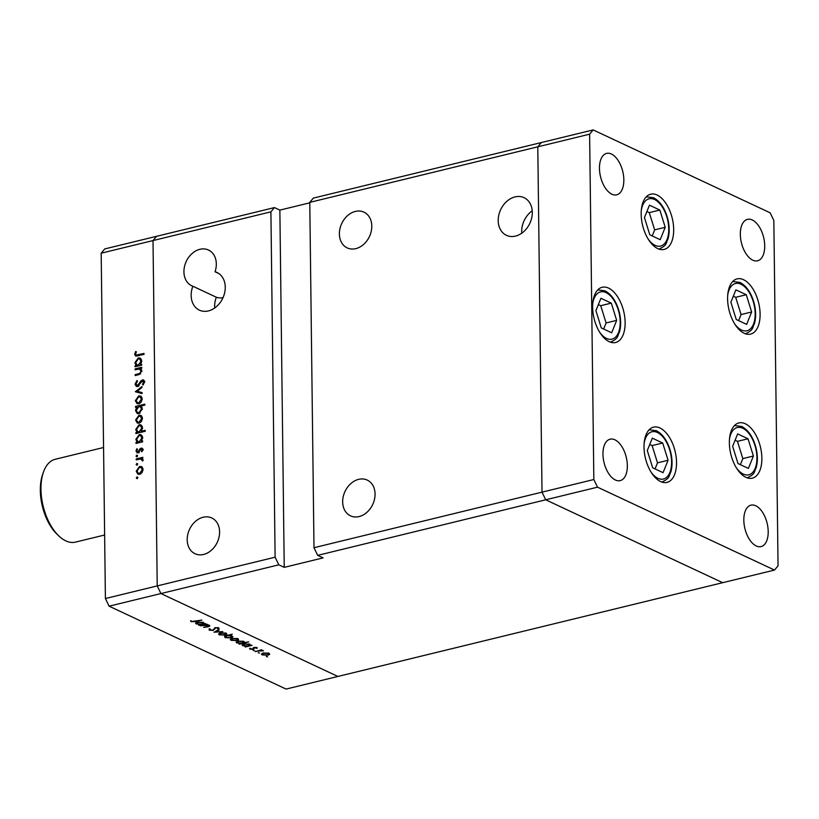 <?xml version="1.0" encoding="UTF-8"?>
<svg xmlns="http://www.w3.org/2000/svg" width="819" height="819" viewBox="0 0 819 819"><rect width="100%" height="100%" fill="white"/><g stroke="black" fill="none" stroke-linecap="round" stroke-linejoin="round"><path stroke-width="1.23" d="M744.174 333.282A28.43 15.233 -103.7 0 1 727.999 304.443A28.43 15.233 -103.7 0 1 737.12 278.869A28.43 15.233 -103.7 0 1 743.519 279.699A28.43 15.233 -103.7 0 1 759.704 308.538A28.43 15.233 -103.7 0 1 750.583 334.111A28.43 15.233 -103.7 0 1 744.174 333.282M745.935 477.334A28.43 15.233 -103.7 0 1 729.76 448.495A28.43 15.233 -103.7 0 1 738.881 422.921A28.43 15.233 -103.7 0 1 745.28 423.74A28.43 15.233 -103.7 0 1 761.465 452.579A28.43 15.233 -103.7 0 1 752.344 478.163A28.43 15.233 -103.7 0 1 745.935 477.334M660.595 481.572A28.43 15.233 -103.7 0 1 644.42 452.733A28.43 15.233 -103.7 0 1 653.542 427.149A28.43 15.233 -103.7 0 1 659.94 427.979A28.43 15.233 -103.7 0 1 676.125 456.818A28.43 15.233 -103.7 0 1 667.004 482.391A28.43 15.233 -103.7 0 1 660.595 481.572M609.213 341.687A28.43 15.233 -103.7 0 1 593.028 312.848A28.43 15.233 -103.7 0 1 602.149 287.274A28.43 15.233 -103.7 0 1 608.558 288.093A28.43 15.233 -103.7 0 1 624.733 316.933A28.43 15.233 -103.7 0 1 615.612 342.506A28.43 15.233 -103.7 0 1 609.213 341.687M657.749 248.607A28.43 15.233 -103.7 0 1 641.574 219.768A28.43 15.233 -103.7 0 1 650.696 194.195A28.43 15.233 -103.7 0 1 657.094 195.014A28.43 15.233 -103.7 0 1 673.279 223.853A28.43 15.233 -103.7 0 1 664.158 249.426A28.43 15.233 -103.7 0 1 657.749 248.607M755.773 505.784A21.325 11.425 76.3 0 0 750.962 505.169A21.325 11.425 76.3 0 0 744.123 524.344A21.325 11.425 76.3 0 0 756.254 545.976A21.325 11.425 76.3 0 0 761.066 546.59A21.325 11.425 76.3 0 0 767.905 527.416A21.325 11.425 76.3 0 0 755.773 505.784M611.895 194.205A21.325 11.425 -103.7 0 1 599.764 172.574A21.325 11.425 -103.7 0 1 606.603 153.388A21.325 11.425 -103.7 0 1 611.404 154.013A21.325 11.425 -103.7 0 1 623.535 175.645A21.325 11.425 -103.7 0 1 616.697 194.82A21.325 11.425 -103.7 0 1 611.895 194.205M615.386 479.995A21.325 11.425 -103.7 0 1 603.255 458.374A21.325 11.425 -103.7 0 1 610.094 439.189A21.325 11.425 -103.7 0 1 614.895 439.803A21.325 11.425 -103.7 0 1 627.037 461.435A21.325 11.425 -103.7 0 1 620.188 480.62A21.325 11.425 -103.7 0 1 615.386 479.995M752.272 219.983A21.325 11.425 76.3 0 0 747.471 219.369A21.325 11.425 76.3 0 0 740.632 238.544A21.325 11.425 76.3 0 0 752.763 260.176A21.325 11.425 76.3 0 0 757.565 260.8A21.325 11.425 76.3 0 0 764.414 241.615A21.325 11.425 76.3 0 0 752.272 219.983M313.994 547.716L317.68 555.354L545.7 499.795L542.014 492.147L313.994 547.716L309.777 202.375L313.308 198.106L541.328 142.547L537.796 146.816L542.014 492.147L545.7 499.795L722.686 582.688L774.508 570.065L778.05 565.806L773.832 220.465L770.147 212.817L593.151 129.924L589.619 134.183L593.836 479.524L597.522 487.172L774.508 570.065M309.777 202.375L537.796 146.816L541.328 142.547L593.151 129.924M593.836 479.524L542.014 492.147L537.796 146.816L589.619 134.183M309.777 202.825L279.863 210.114L284.234 567.362L278.808 564.823L160.913 593.56L157.228 585.913L160.913 593.56L109.091 606.183L286.087 689.076L337.909 676.453L160.913 593.56L337.909 676.453L722.686 582.688L545.7 499.795L597.522 487.172M375.061 494.011A19.738 15.305 115.1 0 1 366.922 512.315A19.738 15.305 115.1 0 1 350.491 515.837A19.738 15.305 115.1 0 1 342.67 501.904A19.738 15.305 115.1 0 1 350.808 483.609A19.738 15.305 115.1 0 1 367.24 480.088A19.738 15.305 115.1 0 1 375.061 494.011M371.785 226.075A19.738 15.305 115.1 0 1 363.646 244.379A19.738 15.305 115.1 0 1 347.215 247.901A19.738 15.305 115.1 0 1 339.394 233.968A19.738 15.305 115.1 0 1 347.532 215.673A19.738 15.305 115.1 0 1 363.964 212.152A19.738 15.305 115.1 0 1 371.785 226.075M218.847 273.546L215.049 271.765A20.782 16.114 115.1 0 1 217.025 272.502A20.782 16.114 115.1 0 1 225.256 287.162A20.782 16.114 115.1 0 1 216.687 306.429A20.782 16.114 115.1 0 1 199.396 310.145A20.782 16.114 115.1 0 1 191.155 295.475A20.782 16.114 115.1 0 1 192.864 286.24L216.339 297.236A19.738 15.305 -64.9 0 0 223.014 297.686M192.864 286.24A19.738 15.305 115.1 0 1 191.748 285.79A19.738 15.305 115.1 0 1 183.927 271.857A19.738 15.305 115.1 0 1 192.066 253.552A19.738 15.305 115.1 0 1 208.497 250.03A19.738 15.305 115.1 0 1 216.318 263.964A19.738 15.305 115.1 0 1 215.049 271.765M219.594 531.9A19.738 15.305 115.1 0 1 211.456 550.194A19.738 15.305 115.1 0 1 195.024 553.726A19.738 15.305 115.1 0 1 187.203 539.793A19.738 15.305 115.1 0 1 195.342 521.488A19.738 15.305 115.1 0 1 211.773 517.966A19.738 15.305 115.1 0 1 219.594 531.9M214.711 308.005A20.782 16.114 115.1 0 1 214.639 306.47A20.782 16.114 115.1 0 1 216.339 297.236M498.208 220.659A20.782 16.114 -64.9 0 0 506.439 235.319A20.782 16.114 -64.9 0 0 523.74 231.613A20.782 16.114 -64.9 0 0 532.299 212.346A20.782 16.114 -64.9 0 0 524.068 197.676A20.782 16.114 -64.9 0 0 506.766 201.392A20.782 16.114 -64.9 0 0 498.208 220.659M532.227 210.811A20.782 16.114 -64.9 0 0 521.683 231.654A20.782 16.114 -64.9 0 0 521.754 233.18M109.091 606.183L105.405 598.535L157.228 585.913L153.01 240.571L157.228 585.913L275.123 557.186L270.905 211.845L101.187 253.194L104.73 248.935L156.552 236.312L153.01 240.571L156.552 236.312L274.447 207.586L270.905 211.845M284.234 567.362L323.096 557.893L317.68 555.354M278.808 564.823L275.123 557.186M279.863 210.114L274.447 207.586M209.275 625.235C210.248 625.9 209.705 626.443 207.637 626.863L203.685 627.426L208.241 626.269L208.354 625.388L200.205 625.788L206.828 624.18L207.402 624.447L206.204 624.733L209.828 625.798M208.241 626.269L208.354 624.938M213.442 630.415L209.183 630.169L209.244 628.777L210.237 628.92L210.114 629.934L212.889 630.149L215.09 627.651L218.765 627.866L218.908 629.023L217.834 628.92L217.762 628.06L215.694 627.907L213.442 629.913M209.173 628.838L209.183 630.169L209.244 628.777M210.237 628.92L210.114 629.934M218.765 627.866L218.908 629.023L218.898 627.927M217.834 628.92L217.762 627.569M214.056 632.278L218.499 629.647L219.113 629.934L215.827 631.828L222.799 631.654L214.056 632.196M220.352 632.882L226.198 633.169L226.863 634.254L225.133 635.124L219.338 634.838L218.55 634.06L220.352 632.882M232.105 638.39L237.95 638.666L238.605 639.752L236.886 640.622L231.091 640.335L230.293 639.567L232.105 638.39M250.245 644.502L250.256 645.392L252.047 645.352L245.424 646.969L244.861 646.703L245.997 646.426L242.086 645.075L243.888 643.877L249.734 644.184L250.501 644.932M266.329 656.5L267.618 656.91L266.564 656.418M263.227 652.958L269.062 653.245L269.727 654.33L268.008 655.2L262.203 654.913L261.415 654.146L263.227 652.958M258.149 652.661L259.439 653.081L258.384 652.589M255.395 651.637L261.456 649.764L262.019 650.02L261.046 650.266L263.523 650.808L255.385 651.238M253.04 650.276L254.33 650.685L253.276 650.194M253.992 647.419L256.9 647.542L257.135 648.331L254.596 647.675L253.214 649.344L249.949 649.17L249.529 648.341L252.621 649.088L253.992 647.419L254.023 648.996L254.146 647.389M256.9 647.542L257.135 648.331L257.135 647.696M256.183 648.29L256.081 647.317M249.938 648.351L249.949 649.17L249.529 648.341M250.522 648.361L250.737 648.965M253.091 648.853L253.184 647.768M244.195 641.656L244.205 642.598L248.73 641.891L239.424 644.164L238.861 643.898L240.008 643.621L236.087 642.26L237.899 641.072L243.734 641.379L244.205 642.598L244.461 642.106M224.764 636.025L232.279 634.193L228.962 635.401L232.934 636.742L231.142 637.929L225.297 637.622L224.529 636.875M203.726 622.716L203.736 623.607L205.528 623.566L198.904 625.184L198.341 624.917L199.488 624.641L195.567 623.29L197.379 622.092L203.214 622.399L203.982 623.146M192.004 621.457L201.812 620.085L195.69 621.58L191.042 621.662L190.561 620.7L192.004 621.457M191.032 620.689L191.042 621.662L190.561 620.7M135.104 369.83L135.084 368.888L141.718 367.281L141.728 368.212L140.53 368.499L141.882 371.079L138.554 374.744L135.166 375.573L135.155 374.641L139.783 373.403L141.063 371.12L139.281 368.949L135.104 369.83M141.718 369.963L139.281 368.949M137.531 386.517L136.302 386.414L135.043 384.142L136.988 380.487L137.459 381.255L135.974 383.916L137.531 385.585L141.052 380.753L143.54 379.914L144.574 381.879L143.079 385.032L142.506 384.326L143.642 382.002L142.475 380.753L137.531 386.517M138.585 386.353L136.783 385.514L138.493 386.025M144.85 381.644L142.475 380.753M135.37 391.738L141.953 386.517L141.963 387.53L137.172 391.226L142.025 392.577L142.035 393.591L135.37 391.738M138.728 395.874L141.083 396.345L142.219 398.976L141.165 402.139L138.82 403.757L137.008 403.613L135.36 400.655L138.728 395.874L141.39 396.621M140.551 396.007L141.083 396.345M138.964 415.243L141.329 415.714L142.455 418.345L141.4 421.509L139.056 423.126L137.244 422.983L135.596 420.024L138.964 415.243L141.626 415.991M140.786 415.376L141.329 415.714M141.39 441.185L142.619 440.888L142.629 441.82L135.995 443.437L135.985 442.495L137.131 442.219L135.831 439.414L139.23 434.602L140.981 434.735L142.69 437.776L141.39 441.185L142.629 441.758M137.408 478.511L136.302 477.989L137.049 476.945L137.817 477.62L137.07 478.675L136.302 477.989L137.07 478.675M137.735 477.262L137.049 476.945L137.817 477.62M105.405 598.535L101.187 253.194M139.588 466.41L141.953 466.881L143.079 469.512L142.025 472.676L139.68 474.293L137.868 474.15L136.22 471.181L139.588 466.41L142.25 467.158M141.411 466.543L141.953 466.881M137.244 465.018L136.138 464.506L136.886 463.452L137.653 464.138L136.906 465.182L136.138 464.506L136.906 465.182M137.572 463.769L136.886 463.452L137.653 464.138M136.2 459.868L136.189 458.927L142.813 457.319L142.823 458.251L141.851 458.486L142.752 460.943L140.704 458.937L136.2 459.868M143.315 459.971L140.704 458.937M137.142 456.736L136.036 456.224L136.783 455.169L137.551 455.855L136.804 456.9L136.036 456.224L136.804 456.9M137.469 455.487L136.783 455.169L137.551 455.855M142.701 448.853L141.073 448.095L142.834 449.59L141.922 451.771L141.339 451.279L142.025 449.795L141.124 449.017L137.92 452.876L135.974 451.115L136.845 448.72L137.469 449.191L136.793 450.87L137.868 451.955L140.059 448.689L142.045 448.147M142.772 450.143L141.124 449.017M137.92 452.876L136.916 452.815M139.169 452.764L137.357 451.914L138.81 452.395M141.216 431.306L145.168 430.344L145.178 431.285L135.882 433.548L135.872 432.616L137.008 432.33L135.708 429.535L139.117 424.723L140.858 424.846L142.578 427.887L141.216 431.306L142.526 431.93M136.783 407.063L135.555 407.36L135.544 406.429L144.85 404.166L144.861 405.098L140.981 406.04L142.342 408.824L138.943 413.636L137.193 413.513L135.483 410.473L136.783 407.063L137.449 407.381M140.448 364.506L141.677 364.209L141.687 365.141L135.063 366.758L135.053 365.817L136.2 365.54L134.9 362.735L138.298 357.923L140.039 358.057L141.759 361.097L140.448 364.506L141.687 365.079M135.606 354.054L136.179 355.067L144.001 353.46L144.011 354.392L135.596 356.019L134.674 354.228L135.688 351.464L136.394 351.842L135.606 354.054M138.831 474.385L138.186 473.198M137.09 471.59L136.22 471.181M140.735 473.853L139.66 473.351L142.271 469.707L140.97 467.444L139.588 467.342L137.039 470.986L138.257 473.239L140.182 474.129M142.926 468.366L140.97 467.444M143.059 470.075L142.271 469.707M138.257 473.239L139.66 473.351M137.51 459.551L136.189 458.927M141.175 458.998L142.271 458.732M142.752 460.943L142.035 460.606M142.915 460.462L142.148 460.104M142.045 451.607L141.339 451.279M137.961 452.866L137.787 452.119M136.988 451.586L135.974 451.115M139.24 451.883L138.503 451.545M139.895 450.563L139.169 450.225M140.919 449.088L140.059 448.689M141.861 449.539L142.885 448.935M137.305 443.12L135.985 442.495M138.452 442.833L137.131 442.219M138.606 442.792L137.838 441.564M136.701 439.823L135.831 439.414M140.51 435.626L139.23 434.602M141.042 435.452L141.83 435.36M140.602 442.311L139.291 441.697L141.882 437.981L140.612 435.667L139.24 435.544L136.65 439.25L137.899 441.595L139.834 442.495M142.516 436.568L140.612 435.667M142.67 438.36L141.882 437.981M137.899 441.595L139.291 441.697M137.183 433.231L135.872 432.616M138.329 432.954L137.008 432.33M138.493 432.913L137.715 431.685M136.578 429.934L135.708 429.535M140.387 425.737L139.117 424.723M140.919 425.563L141.707 425.471M140.479 432.422L139.169 431.808L141.759 428.102L140.489 425.788L139.117 425.655L136.527 429.371L137.776 431.705L139.721 432.616M142.393 426.679L140.489 425.788M142.547 428.47L141.759 428.102M137.776 431.705L139.169 431.808M138.206 423.218L137.561 422.041M136.466 420.434L135.596 420.024M140.11 422.696L139.035 422.194L141.646 418.54L140.346 416.277L138.964 416.185L136.415 419.819L137.633 422.072L139.558 422.973M142.301 417.209L140.346 416.277M142.434 418.918L141.646 418.54M137.633 422.072L139.035 422.194M137.357 407.33L135.544 406.429M140.131 406.603L141.318 406.306M138.155 413.738L137.459 412.53M136.353 410.882L135.483 410.473M142.127 407.524L138.882 406.552L136.292 410.268L137.561 412.581L138.933 412.704L141.523 408.998L140.264 406.654M137.561 412.581L139.476 413.472M142.322 409.377L141.523 408.998M139.998 413.206L138.933 412.704M137.971 403.849L137.326 402.672M136.23 401.064L135.36 400.655M139.875 403.327L138.8 402.825L141.411 399.17L140.11 396.908L138.728 396.816L136.169 400.45L137.397 402.702L139.322 403.603M142.066 397.829L140.11 396.908M142.199 399.549L141.411 399.17M137.397 402.702L138.8 402.825M136.067 391.932L135.37 391.605M137.367 392.291L138.155 391.687M142.025 392.925L137.172 391.226M136.087 384.633L135.043 384.142M139.179 385.35L138.421 384.991M141.83 381.111L141.052 380.753M142.864 381.593L144.236 380.681L142.424 379.832M143.356 384.725L142.506 384.326M144.543 382.422L143.642 382.002M137.295 386.568L136.896 385.565M136.404 369.512L135.084 368.888M139.742 369.041L140.888 368.765M136.476 375.256L135.155 374.641M140.684 373.822L139.783 373.403M141.861 371.488L141.063 371.12M136.363 366.441L135.053 365.817M137.51 366.154L136.2 365.54M137.674 366.124L136.906 364.885M135.759 363.145L134.9 362.735M139.568 358.947L138.298 357.923M140.1 358.773L140.888 358.681M139.67 365.632L138.35 365.018L140.94 361.302L139.67 358.988L138.298 358.865L135.708 362.571L136.957 364.916L138.902 365.817M141.585 359.889L139.67 358.988M141.738 361.681L140.94 361.302M136.957 364.916L138.35 365.018M136.681 356.111L136.486 355.211M135.831 354.77L134.674 354.228M262.182 653.316L262.203 654.913M267.434 654.934L268.253 653.439L263.79 653.224L263.022 654.719L267.434 654.934M268.806 653.132L268.816 654.023L268.243 652.948M262.408 653.214L263.022 654.719M262.51 650.327L262.51 650.839M253.204 647.757L253.214 649.344M242.833 644.236L242.854 645.853M248.157 645.904L248.925 644.389L244.451 644.154L243.683 645.659L248.157 645.904M249.529 644.103L249.539 645.003L248.915 643.898M243.089 644.133L243.683 645.659M236.834 641.431L236.855 643.038M242.158 643.089L242.926 641.584L238.452 641.338L237.694 642.854L242.158 643.089M243.53 641.287L243.54 642.188L242.926 641.093M237.09 641.318L237.694 642.854M231.071 638.738L231.091 640.335M236.312 640.366L237.131 638.861L232.668 638.656L231.9 640.141L236.312 640.366M237.684 638.554L237.694 639.444L237.121 638.38M231.286 638.646L231.9 640.141M225.276 635.902L225.297 637.622M226.873 635.913L226.105 637.428L230.569 637.663L231.347 636.158L226.863 635.513M225.471 635.851L226.105 637.428M231.337 635.667L231.931 636.772L231.92 635.851M219.318 633.241L219.338 634.838M224.56 634.858L225.379 633.363L220.915 633.148L220.147 634.633L224.56 634.858M225.931 633.056L225.942 633.947L225.368 632.872M219.533 633.138L220.147 634.633M215.817 631.193L215.827 631.828M214.926 627.692L214.936 628.388M214.865 627.702L214.885 629.002M196.314 622.45L196.335 624.068M201.638 624.119L202.406 622.604L197.932 622.368L197.174 623.873L201.638 624.119M203.01 622.317L203.02 623.218L202.406 622.112M196.57 622.348L197.174 623.873M753.408 456.029L748.034 438.779L737.643 433.916L732.636 446.304L738.011 463.564L748.392 468.427L753.408 456.029L742.833 458.609L737.458 441.349L735.083 440.243M740.376 464.67L742.833 458.609M737.458 441.349L748.034 438.779M751.647 311.988L746.273 294.727L735.882 289.865L730.876 302.262L736.25 319.512L746.631 324.375L751.647 311.988L741.072 314.557L735.697 297.307L733.322 296.191M738.615 320.628L741.072 314.557M735.697 297.307L746.273 294.727M665.223 227.303L659.848 210.053L649.457 205.18L644.451 217.578L649.825 234.838L660.206 239.701L665.223 227.303L654.647 229.883L649.272 212.623L646.897 211.517M652.19 235.944L654.647 229.883M649.272 212.623L659.848 210.053M616.676 320.383L611.302 303.132L600.921 298.27L595.904 310.657L601.279 327.917L611.66 332.78L616.676 320.383L606.101 322.962L600.726 305.702L598.361 304.596M603.654 329.023L606.101 322.962M600.726 305.702L611.302 303.132M668.069 460.268L662.694 443.018L652.303 438.145L647.297 450.542L652.671 467.803L663.052 472.665L668.069 460.268L657.493 462.848L652.119 445.587L649.743 444.482M655.046 468.908L657.493 462.848M652.119 445.587L662.694 443.018M103.563 447.502L55.242 459.275A42.639 22.85 76.3 0 0 43.448 472.113A42.639 22.85 76.3 0 0 59.05 536.148A42.639 22.85 76.3 0 0 65.827 540.888A42.639 22.85 76.3 0 0 75.43 542.127L104.637 535.012M59.05 536.148L57.35 534.561A40.111 21.499 -103.7 0 1 42.67 474.314L43.448 472.113M140.561 383.097L139.844 382.76M139.517 374.457L138.278 373.873M139.281 355.548L137.961 354.924M736.496 468.028A24.324 13.032 76.3 0 0 743.294 474.088A24.324 13.032 76.3 0 0 756.93 457.678A24.324 13.032 76.3 0 0 742.741 428.245A24.324 13.032 76.3 0 0 729.473 439.199M747.307 477.764A26.853 14.384 -103.7 0 1 747.092 477.805L747.307 477.764C755.783 473.771 753.869 471.918 756.142 467.813C757.81 461.936 757.79 455.344 756.07 448.044C753.306 437.377 748.525 430.18 741.738 426.464L734.592 425.593A26.853 14.384 -103.7 0 0 734.387 425.645L734.592 425.593M734.735 323.986A24.324 13.032 76.3 0 0 741.543 330.047A24.324 13.032 76.3 0 0 755.169 313.636A24.324 13.032 76.3 0 0 740.98 284.203A24.324 13.032 76.3 0 0 727.712 295.147M745.546 333.712A26.853 14.384 -103.7 0 1 745.341 333.763L745.546 333.712C754.023 329.729 752.108 327.876 754.381 323.761C756.05 317.885 756.029 311.302 754.319 303.992C751.545 293.325 746.764 286.128 739.977 282.412L732.831 281.541A26.853 14.384 -103.7 0 0 732.626 281.593L732.831 281.541M648.31 239.302A24.324 13.032 76.3 0 0 655.118 245.362A24.324 13.032 76.3 0 0 668.744 228.951A24.324 13.032 76.3 0 0 654.555 199.519A24.324 13.032 76.3 0 0 641.287 210.473M659.121 249.027A26.853 14.384 -103.7 0 1 658.916 249.078L659.121 249.027C667.598 245.045 665.683 243.192 667.956 239.087C669.635 233.21 669.604 226.617 667.894 219.318C665.12 208.64 660.339 201.454 653.552 197.737L646.406 196.857A26.853 14.384 -103.7 0 0 646.201 196.918L646.406 196.857M599.774 332.381A24.324 13.032 76.3 0 0 606.572 338.442A24.324 13.032 76.3 0 0 620.198 322.031A24.324 13.032 76.3 0 0 606.009 292.598A24.324 13.032 76.3 0 0 592.741 303.552M610.575 342.107A26.853 14.384 -103.7 0 1 610.37 342.158L610.575 342.107C619.051 338.124 617.137 336.271 619.42 332.166C621.089 326.29 621.068 319.697 619.348 312.397C616.574 301.72 611.803 294.533 605.006 290.817L597.86 289.936A26.853 14.384 -103.7 0 0 597.655 289.998L597.86 289.936M651.156 472.266A24.324 13.032 76.3 0 0 657.964 478.327A24.324 13.032 76.3 0 0 671.59 461.916A24.324 13.032 76.3 0 0 657.401 432.483A24.324 13.032 76.3 0 0 644.133 443.437M661.967 481.992A26.853 14.384 -103.7 0 1 661.762 482.043L661.967 481.992C670.444 478.009 668.529 476.156 670.802 472.051C672.481 466.175 672.45 459.582 670.741 452.283C667.966 441.605 663.185 434.418 656.398 430.702L649.252 429.821A26.853 14.384 -103.7 0 0 649.047 429.883L649.252 429.821M141.585 449.058L143.397 449.897M136.179 355.067L137.991 355.917M256.306 648.013L256.296 647.358M254.074 648.116L254.064 647.409M253.153 648.668L253.143 647.819M209.746 629.545L209.746 628.849M218.13 628.429L218.12 627.641M208.814 625.808L208.804 625.061"/></g></svg>
